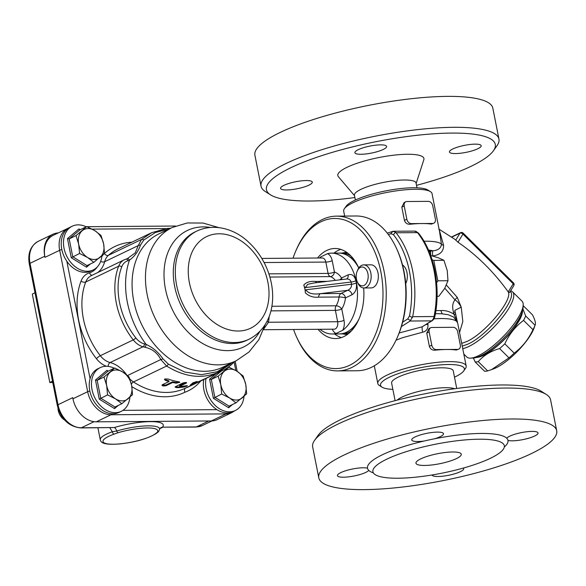 <?xml version="1.0" encoding="UTF-8"?>
<svg xmlns="http://www.w3.org/2000/svg" width="586" height="586" viewBox="0 0 586 586"><rect width="100%" height="100%" fill="white"/><g stroke="black" fill="none" stroke-linecap="round" stroke-linejoin="round"><path stroke-width="0.88" d="M44.741 256.243L44.961 257.349L59.669 250.288L87.673 391.704L72.957 398.766L72.737 397.66L58.021 404.728L30.025 263.312A24.253 17.939 -115.6 0 1 38.251 241.307L52.967 234.239A24.253 17.939 64.4 0 0 44.741 256.243L30.025 263.312A3.465 0.769 168.8 0 0 29.3 263.964C27.542 253.386 30.531 245.834 38.251 241.307M72.957 398.766A24.253 17.939 64.4 0 0 96.272 421.825L110.988 414.763L226.006 413.899L211.29 420.96L96.272 421.825M69.002 227.808L53.187 235.345A24.253 17.939 64.4 0 0 44.961 257.349M211.29 420.96A24.253 17.939 64.4 0 0 217.194 419.627L231.91 412.559A24.253 17.939 64.4 0 1 226.006 413.899A3.465 2.205 -90.4 0 0 227.002 412.896M230.935 363.803L218.204 372.161L219.376 371.854C202.741 379.369 185.161 377.435 166.622 366.045L160.791 359.555L127.536 375.523M234.341 361.665A62.365 46.126 -115.6 0 1 223.098 370.257A62.365 46.126 -115.6 0 1 218.204 372.161M144.639 347.212C152.045 348.721 157.422 352.838 160.791 359.555A2.307 0.659 155.3 0 0 162.901 358.786C158.345 352.193 152.756 347.403 146.126 344.414A2.307 1.26 108.6 0 1 144.639 347.212A28.875 21.352 -115.6 0 0 143.065 346.744L110.131 362.551A18.481 13.668 -115.6 0 1 100.309 355.709A65.83 48.689 -115.6 0 1 85.717 282.02L118.65 266.205A65.83 48.689 64.4 0 0 133.242 339.902A18.481 13.668 64.4 0 0 143.065 346.744A2.307 1.319 104.3 0 0 144.427 343.909A16.166 11.962 -115.6 0 1 135.835 337.924A63.522 46.983 -115.6 0 1 121.756 266.813A16.166 11.962 -115.6 0 1 127.953 260.719A31.183 23.066 64.4 0 0 129.455 260.191C134.714 256.28 138.369 251.284 140.413 245.212L143.746 240.07L155.422 232.481L169.039 229.038M170.709 228.232L166.951 228.459L151.649 232.693L141.556 239.425L138.223 245.6L135.249 252.866L127.235 258.704M126.027 259.144A28.875 21.352 -115.6 0 0 127.125 258.748A2.307 1.553 67.9 0 1 127.184 258.719A2.307 1.553 67.9 0 1 129.455 260.191A78.531 58.087 64.4 0 0 146.126 344.414A31.183 23.066 64.4 0 0 144.427 343.909M97.789 272.519A28.875 21.352 64.4 0 0 104.66 261.708L138.223 245.6A2.307 1.524 6.1 0 1 140.413 245.212M230.716 363.408L217.194 371.736L201.445 374.666L184.751 372.037L168.307 364.118L162.901 358.786M205.298 378.607L195.951 383.083L190.12 385.214L193.05 382.724L197.255 381.508L194.493 383.53L205.283 378.615M207.363 377.728L208.352 377.333M207.774 377.611L188.765 386.738A62.365 46.126 -115.6 0 1 185.586 388.071C184.385 388.877 184.158 390.269 184.898 392.246A65.83 48.689 64.4 0 0 200.712 381.003M304.5 286.95L305.423 287.594L307.672 284.327L313.935 282.987L346.546 279.024C348.97 278.885 350.472 279.888 351.073 282.042L351.505 284.254C351.747 287.037 350.443 289.066 347.593 290.341L341.059 293.476L320.498 293.637C313.034 294.699 308.155 293.425 305.855 289.806L305.233 290.641L304.867 288.795A17.324 11.009 -90.4 0 0 303.804 285.052L304.867 288.795A17.324 11.009 -90.4 0 1 305.343 292.817C308.961 296.23 313.342 297.673 318.491 297.146L339.045 296.992A4.622 0.718 -173 0 1 345.498 297.871L352.04 294.736C355.599 292.436 357.028 288.524 356.332 282.994L355.9 280.782C354.471 275.596 351.871 273.618 348.099 274.849L341.557 277.984A4.622 2.52 -32.8 0 1 339.763 279.852M305.233 290.641L305.343 292.817M270.922 310.873L335.404 310.39A4.622 1.026 168.8 0 0 341.77 309.02A21.946 13.947 -90.4 0 0 345.498 297.871A4.622 3.413 64.4 0 0 341.059 293.476A4.622 2.937 -90.4 0 0 339.045 296.992A17.324 11.009 89.6 0 1 336.108 305.789A4.622 2.527 -147.9 0 1 341.77 309.02L344.019 320.359A4.622 1.026 168.8 0 1 337.646 321.729A5.772 3.67 89.6 0 1 334.188 329.185L263.546 329.72M341.631 279.625A4.622 3.413 64.4 0 0 341.557 277.984A21.946 13.947 -90.4 0 0 334.452 272.043A4.622 1.026 -11.2 0 1 328.079 273.413L268.901 273.86M319.963 329.295A40.419 25.689 -90.4 0 0 332.108 333.976A40.419 25.689 -90.4 0 0 336.108 333.456L342.671 330.299A40.419 25.689 -90.4 0 0 356.852 284.84A40.419 25.689 -90.4 0 0 331.5 253.137A40.419 25.689 -90.4 0 0 327.501 253.665L320.938 256.815A40.419 25.689 -90.4 0 0 319.421 258.001M313.935 282.987L314.609 282.906M263.854 328.856L268.513 322.249L337.646 321.729L335.404 310.39A4.622 2.937 89.6 0 1 336.108 305.789L271.875 306.273M261.796 258.433L322.285 257.979A5.772 3.67 89.6 0 1 325.831 262.074A4.622 1.026 168.8 0 0 332.203 260.697L334.452 272.043A4.622 3.494 -72.5 0 1 330.328 276.599A4.622 2.937 89.6 0 1 328.079 273.413L325.831 262.074L264.088 262.535M318.491 297.146A4.622 2.937 -90.4 0 1 320.498 293.637L347.593 290.341A4.622 3.413 -115.6 0 1 352.04 294.736M346.56 279.024A4.622 3.413 64.4 0 0 348.099 274.849M327.384 281.353L315.385 281.448A4.622 2.937 -90.4 0 0 316.748 282.65M315.385 281.448C310.045 281.016 306.185 282.218 303.804 285.052M269.164 316.462A78.59 58.131 64.4 0 1 268.513 322.249A6.929 3.157 8.6 0 1 267.011 321.326M351.6 330.716A40.419 25.689 89.6 0 1 341.741 333.903A40.419 25.689 89.6 0 1 340.488 333.866M339.88 253.123A40.419 25.689 89.6 0 1 341.125 253.064A40.419 25.689 89.6 0 1 351.036 256.104M347.652 253.049A40.419 25.689 -90.4 0 0 346.568 253.02L341.125 253.064M341.741 333.903L347.176 333.866A40.419 25.689 -90.4 0 0 348.26 333.822M332.108 333.976L339.243 333.925A40.419 25.689 -90.4 0 0 359.115 318.755M358.727 267.956A40.419 25.689 -90.4 0 0 338.635 253.086L331.5 253.137M355.182 326.131A39.035 24.81 89.6 0 1 349.373 330.555M348.817 256.302A39.035 24.81 89.6 0 1 354.684 260.631M196.185 381.567L194.354 382.848L194.493 383.53L195.145 383.295M165.45 380.351L164.49 379.574L164.922 378.966L168.182 379.039A77.381 57.23 64.4 0 0 178.964 381.852L179.843 382.277L176.232 383.163A77.381 57.23 -115.6 0 1 172.724 382.49L166.058 385.691C163.069 386.255 161.846 385.94 162.388 384.731L169.046 381.537A77.381 57.23 -115.6 0 1 165.45 380.351L164.571 379.23M161.941 385.288L162.388 384.731M179.939 386.335L179.939 386.335A77.381 57.23 64.4 0 0 186.604 385.705C187.857 385.742 186.949 386.174 183.872 387.016A77.381 57.23 -115.6 0 1 176.818 387.654L175.119 387.163L175.273 386.782L182.715 383.061C185.645 382.277 186.817 382.299 186.209 383.141L179.858 386.189L179.726 385.529L186.055 382.49M186.678 382.717L186.209 383.141L186.084 382.49M186.604 385.705L187.403 385.698M179.47 381.977L176.093 382.497A76.685 56.717 -115.6 0 1 172.584 381.816L165.926 385.017L162.073 384.943M169.046 381.537L168.915 380.849A76.685 56.717 -115.6 0 1 165.311 379.655M172.724 382.49L172.584 381.816M185.513 385.874L183.74 386.35A76.685 56.717 -115.6 0 1 176.686 386.987L175.265 386.782M194.354 382.848L195.006 382.607L194.354 382.848M194.384 383.046L191.153 384.394M58.234 232.92A24.253 17.939 64.4 0 0 52.967 234.239M211.927 420.946L202.258 425.583L195.731 427.069L162.512 427.172A34.647 7.669 168.8 0 0 150.316 421.634A34.647 7.669 168.8 0 0 114.299 427.538L80.714 427.934A3.465 2.205 89.6 0 0 81.344 427.787A24.253 17.939 -115.6 0 1 58.021 404.728A3.465 0.769 168.8 0 0 57.303 405.38C60.951 419.085 68.76 426.601 80.714 427.934M94.053 421.686L81.344 427.787L114.299 427.538A4.622 1.809 -106.7 0 1 116.768 431.01L112.329 431.743A30.025 6.644 168.8 0 0 100.279 439.771L97.906 427.809M109.787 427.714L112.336 431.743A2.307 1.245 -109.6 0 0 114.109 434.123L117.998 432.746A28.113 6.219 -11.2 0 1 147.225 427.963A28.113 6.219 -11.2 0 1 157.121 432.453L155.312 433.816A27.718 6.138 -11.2 0 1 113.354 444.225A27.718 6.138 -11.2 0 1 114.109 434.123M202.258 425.583A24.253 17.939 -115.6 0 1 196.361 426.923L162.512 427.172A4.622 4.351 39.2 0 0 159.832 428.644M156.345 433.391A2.307 2.044 -126.6 0 1 155.312 433.816M34.992 292.714L32.318 294.15L49.817 382.533L52.491 381.098M52.777 382.512L49.817 382.533M114.211 368.25A24.253 17.939 64.4 0 0 100.243 367.612A24.253 17.939 64.4 0 0 92.324 377.648A24.253 17.939 64.4 0 0 99.107 404.215A24.253 17.939 64.4 0 0 121.236 411.343A24.253 17.939 64.4 0 0 129.916 397.162M121.236 411.343L118.995 412.419A24.253 17.939 -115.6 0 1 96.866 405.292A24.253 17.939 -115.6 0 1 90.083 378.724A24.253 17.939 -115.6 0 1 98.001 368.689L100.243 367.612M131.63 385.346A16.166 11.962 64.4 0 0 122.738 372A16.166 11.962 64.4 0 0 110.256 372.095A16.166 11.962 64.4 0 0 106.667 385.537A16.166 11.962 64.4 0 0 115.559 398.883A16.166 11.962 64.4 0 0 128.041 398.788A16.166 11.962 64.4 0 0 131.63 385.346L132.524 394.693L121.807 403.717L115.559 398.883L107.56 394.883L106.667 385.537L104.022 377.025L114.739 368.001L122.738 372L128.986 376.835L131.63 385.346M64.628 420.023A11.552 8.541 -115.6 0 1 57.977 408.12M121.807 403.717L114.981 406.999L100.726 398.165L97.188 380.307L107.905 371.282L114.739 368.001M107.905 371.282L106.952 370.337L95.474 380.006L97.188 380.307L104.022 377.025M95.474 380.006L99.261 399.147L107.56 394.883M114.981 406.999L114.534 408.61L118.387 405.365M206.052 378.439A24.253 17.939 64.4 0 0 219.157 408.574A24.253 17.939 64.4 0 0 235.36 410.478A24.253 17.939 64.4 0 0 244.04 396.304M235.36 410.478L233.118 411.555A24.253 17.939 -115.6 0 1 216.915 409.651A24.253 17.939 -115.6 0 1 203.811 379.516M245.754 384.489A16.166 11.962 64.4 0 0 236.861 371.136A16.166 11.962 64.4 0 0 224.379 371.231A16.166 11.962 64.4 0 0 220.79 384.672A16.166 11.962 64.4 0 0 229.683 398.026A16.166 11.962 64.4 0 0 242.165 397.931A16.166 11.962 64.4 0 0 245.754 384.489L246.647 393.836L235.938 402.86L229.683 398.026L221.684 394.026L220.79 384.672L218.146 376.168L228.862 367.144L236.861 371.136L243.109 375.978L245.754 384.489M227.134 367.971L228.862 367.144M235.938 402.86L229.104 406.142L214.85 397.308L211.319 379.442L218.146 376.168M221.069 371.231L211.319 379.442L209.598 379.149L213.385 398.282L221.684 394.026M229.104 406.142L228.657 407.753L232.51 404.501M93.233 269.926L90.991 271.003A24.253 17.939 -115.6 0 1 66.819 261.21A24.253 17.939 -115.6 0 1 70.005 227.273L72.246 226.196A24.253 17.939 64.4 0 0 69.06 260.133A24.253 17.939 64.4 0 0 93.233 269.926A24.253 17.939 64.4 0 0 101.92 255.745M86.215 226.833A24.253 17.939 64.4 0 0 72.246 226.196M103.634 243.93A16.166 11.962 64.4 0 0 94.734 230.584A16.166 11.962 64.4 0 0 82.252 230.679A16.166 11.962 64.4 0 0 78.663 244.12A16.166 11.962 64.4 0 0 87.563 257.466A16.166 11.962 64.4 0 0 100.045 257.371A16.166 11.962 64.4 0 0 103.634 243.93L104.52 253.284L93.811 262.308L87.563 257.466L79.557 253.467L78.663 244.12L76.019 235.609L86.735 226.584L94.734 230.584L100.99 235.418L103.634 243.93M30.575 270.402A11.552 8.541 -115.6 0 1 30.04 267.699M93.811 262.308L86.977 265.583L72.73 256.749L69.192 238.89L79.901 229.866L86.735 226.584M79.901 229.866L78.949 228.928L67.471 238.597L69.192 238.89L76.019 235.609M67.471 238.597L71.258 257.73L79.557 253.467M86.977 265.583L86.53 267.194L90.383 263.949M430.651 255.481L438.592 257.884L443.932 260.309L433.794 260.382L432.094 259.766M436.621 282.855L437.837 280.797L447.975 280.723L447.228 270.505L443.932 260.309M437.837 280.797L433.794 260.382M437.075 296.318L438.782 296.311L444.649 288.502L447.975 280.723M360.405 267.428A9.42 5.992 89.6 0 1 367.693 272.776A9.42 5.992 89.6 0 1 365.122 284.693A9.42 5.992 89.6 0 1 357.299 281.829A9.42 5.992 89.6 0 1 357.218 271.128A9.42 5.992 89.6 0 1 360.405 267.428M357.299 281.829L357.841 283.031A11.552 7.34 -90.4 0 0 363.921 287.975A11.552 7.34 -90.4 0 0 371.172 276.372A11.552 7.34 -90.4 0 0 363.745 264.879A11.552 7.34 -90.4 0 0 361.643 265.385A11.552 7.34 -90.4 0 0 357.738 269.919L357.218 271.128M363.921 287.975L371.106 287.924A11.552 7.34 -90.4 0 0 373.201 287.426A11.552 7.34 -90.4 0 0 378.27 274.651A11.552 7.34 -90.4 0 0 370.931 264.828L363.745 264.879M340.744 249.38A45.041 28.626 -90.4 0 0 338.342 250.354A45.041 28.626 -90.4 0 0 333.939 253.115M334.547 333.961A45.041 28.626 -90.4 0 0 341.411 337.595M342.209 253.057A40.998 26.055 89.6 0 1 346.56 252.449A40.998 26.055 89.6 0 1 346.824 252.449M347.447 334.438A40.998 26.055 89.6 0 1 347.183 334.445A40.998 26.055 89.6 0 1 342.817 333.895M317.517 258.016A45.041 28.626 89.6 0 1 326.746 250.442A45.041 28.626 89.6 0 1 334.943 248.493A45.041 28.626 89.6 0 1 358.764 268.022M363.664 287.975A45.041 28.626 89.6 0 1 335.617 338.569A45.041 28.626 89.6 0 1 318.052 329.31M336.481 216.139L356.098 215.992A77.381 49.18 89.6 0 1 396.832 249.138A77.381 49.18 89.6 0 1 397.498 336.987A77.381 49.18 89.6 0 1 357.262 370.748L337.646 370.894A77.381 49.18 -90.4 0 0 386.24 293.147A77.381 49.18 -90.4 0 0 336.481 216.139A77.381 49.18 -90.4 0 0 296.245 249.9L295.681 251.211A75.067 47.715 89.6 0 1 366.492 237.096A75.067 47.715 89.6 0 1 367.334 349.49A75.067 47.715 89.6 0 1 296.326 336.437A75.067 47.715 89.6 0 1 293.564 329.493M397.498 336.987L398.062 335.675A75.067 47.715 -90.4 0 0 397.418 250.449L396.832 249.138M296.326 336.437L296.912 337.748A77.381 49.18 -90.4 0 0 337.646 370.894M293.022 258.199A75.067 47.715 89.6 0 1 295.681 251.211M388.364 234.539L390.84 233.711L393.433 234.678A75.067 47.715 89.6 0 1 409.511 315.876L407.717 318.952L402.648 322.168M402.494 264.931A12.123 7.706 89.6 0 1 405.732 283.653M401.395 326.585L410.134 321.033L431.53 320.872L422.264 326.761A4.622 0.938 -101.1 0 0 422.674 332.203C426.527 331.251 428.271 328.651 427.919 324.402L427.743 323.516M387.265 233.118L393.184 231.265L414.676 231.104A6.929 4.402 89.6 0 1 417.452 232.613A77.381 49.18 89.6 0 1 434.065 316.535L412.669 316.696L410.134 321.033M412.669 316.696A77.381 49.18 -90.4 0 0 396.048 232.774L417.452 232.613A2.307 1.392 141.2 0 1 418.345 232.972C434.189 252.229 440.994 286.803 434.929 316.286A2.307 0.549 -168.8 0 1 434.065 316.535A6.929 4.402 89.6 0 1 431.53 320.872A2.307 1.655 -122.4 0 0 432.212 320.674C433.559 319.685 434.468 318.22 434.929 316.286M393.433 234.678L395.477 232.21L396.048 232.774M412.39 317.627L409.511 315.876M390.84 233.711L392.92 231.287L395.477 232.21M453.894 314.155C449.616 311.466 445.316 310.265 440.994 310.565A6.929 4.402 -90.4 0 0 442.364 313.825M455.622 314.631A4.622 1.026 168.8 0 0 455.622 314.609A4.622 1.026 168.8 0 0 453.886 314.147L456.677 320.308M462.244 346.136L467.936 344.099C487.808 335.478 518.442 297.351 510.216 291.491M509.915 291.682C509.981 292.509 509.432 292.597 508.26 291.931C512.984 299.922 484.783 333.654 466.83 341.492L461.695 343.374M458.003 242.223L462.933 234.078L513.182 283.778A2.307 1.399 31.2 0 1 513.754 285.646A2.307 2.307 0 0 0 513.402 282.804A2.307 0.674 134.7 0 1 513.182 283.778L508.252 291.923C493.676 271.757 476.931 255.196 458.003 242.223L455.754 240.15A36.105 10.577 -45.3 0 0 455.007 239.403L438.768 229.016M513.754 285.646L509.886 292.033M470.624 358.141L473.591 357.987A36.955 10.826 -45.3 0 0 480.747 355.79A36.955 10.826 -45.3 0 0 508.377 333.222A36.955 10.826 -45.3 0 0 523.071 307.958L523.188 304.984A39.269 11.5 134.7 0 1 507.586 331.83A39.269 11.5 134.7 0 1 478.227 355.812A39.269 11.5 134.7 0 1 470.624 358.141A39.269 11.5 134.7 0 1 466.793 357.006L463.812 354.061M462.735 348.633A39.269 11.5 -45.3 0 0 468.807 346.494A39.269 11.5 -45.3 0 0 501.975 317.993A39.269 11.5 -45.3 0 0 512.589 291.85L522.016 301.167A39.269 11.5 134.7 0 1 523.188 304.984M433.801 223.2L431.347 224.094A45.041 9.969 168.8 0 0 421.979 223.537A45.041 9.969 168.8 0 0 409.951 224.255C407.189 224.343 405.344 223.054 404.428 220.38L401.806 207.122L404.135 202.566L405.776 201.774A4.622 3.413 -115.6 0 1 406.904 201.518L428.3 201.357A4.622 3.413 -115.6 0 1 432.739 205.752L435.369 219.01A4.622 3.413 -115.6 0 1 433.801 223.2A4.622 3.413 -115.6 0 1 432.673 223.456L411.277 223.618A4.622 3.413 -115.6 0 1 406.838 219.223L404.208 205.964A4.622 3.413 -115.6 0 1 405.776 201.774M458.735 349.146L456.289 350.04A45.041 9.969 168.8 0 0 446.913 349.483A45.041 9.969 168.8 0 0 434.893 350.201C432.124 350.289 430.285 349 429.37 346.326L426.747 333.068L429.077 328.512L430.717 327.721A4.622 3.413 -115.6 0 1 431.838 327.471L453.242 327.31A4.622 3.413 -115.6 0 1 457.681 331.698L460.303 344.956A4.622 3.413 -115.6 0 1 458.735 349.146A4.622 3.413 -115.6 0 1 457.615 349.403L436.218 349.564A4.622 3.413 -115.6 0 1 431.772 345.176L429.15 331.918A4.622 3.413 -115.6 0 1 430.717 327.721M459.549 332.526L462.823 321.516L461.226 307.145L457.248 297.373L446.407 285.082M432.3 255.921L432.776 255.877C440.079 254.976 443.683 251.445 443.58 245.278L439.09 229.221M455.168 312.485L454.853 310.353L461.226 307.145C459.219 303.592 457.153 301.167 455.007 299.871C452.56 302.881 452.055 306.976 453.491 312.155L453.886 314.147M455.205 312.748A4.622 1.026 168.8 0 0 455.227 312.609A4.622 1.026 168.8 0 0 453.491 312.155M439.581 231.682L441.397 244.076C441.192 247.973 438.372 250.229 432.944 250.83A4.622 1.128 -97.9 0 0 432.776 255.877M430.813 255.511A4.622 0.974 81.6 0 1 430.922 251.123L429.223 251.79M443.58 245.278A4.622 2.3 -7.9 0 1 441.397 244.076A45.041 9.969 168.8 0 0 424.015 241.234M457.248 297.373A4.622 1.231 -43.3 0 0 455.007 299.871L444.811 288.231M430.461 191.666L427.839 190.011A42.734 9.457 168.8 0 0 385.595 190.919A42.734 9.457 168.8 0 0 346.187 206.177L344.4 208.704A45.041 9.969 -11.2 0 1 353.094 202.668A45.041 9.969 -11.2 0 1 396.51 190.824A45.041 9.969 -11.2 0 1 430.461 191.666A45.041 9.969 -11.2 0 1 432.05 193.658L439.625 231.91M404.325 231.184L402.267 231.199M344.663 216.08L343.682 211.158A45.041 9.969 -11.2 0 1 344.4 208.704M392.862 389.353A42.734 9.457 -11.2 0 1 382.028 387.156A42.734 9.457 -11.2 0 1 420.594 367.686A42.734 9.457 -11.2 0 1 463.673 370.989A42.734 9.457 -11.2 0 1 455.425 376.717A42.734 9.457 -11.2 0 1 454.494 377.157M395.103 400.663L391.616 383.068A31.417 6.951 -11.2 0 1 398.18 377.15A31.417 6.951 -11.2 0 1 431.875 368.448A31.417 6.951 -11.2 0 1 453.249 370.865L456.728 388.459M402.545 337.697L422.674 332.203M402.545 337.704L396.063 340.158M463.673 370.989L465.467 368.455A45.041 9.969 168.8 0 0 466.178 366.008A45.041 9.969 168.8 0 0 435.537 362.544A45.041 9.969 168.8 0 0 387.221 375.018A45.041 9.969 168.8 0 0 377.809 383.508A45.041 9.969 168.8 0 0 379.406 385.493L382.028 387.156M432.212 320.674L422.264 326.761L399.161 332.987M426.212 324.49A4.622 1.026 168.8 0 0 427.919 324.402M416.998 187.806L416.06 183.044A31.417 6.951 168.8 0 0 394.686 180.635A31.417 6.951 168.8 0 0 360.991 189.329A31.417 6.951 168.8 0 0 354.427 195.248L355.372 200.009M493.441 150.734L497.031 145.672A121.265 26.839 168.8 0 0 498.95 139.08L492.826 108.146A121.265 26.839 168.8 0 0 368.653 105.37A121.265 26.839 168.8 0 0 254.91 155.253L261.041 186.187A121.265 26.839 168.8 0 0 265.326 191.549L270.571 194.867A116.643 25.821 -11.2 0 1 375.853 141.724A116.643 25.821 -11.2 0 1 493.441 150.734A116.643 25.821 -11.2 0 1 470.917 166.373A116.643 25.821 -11.2 0 1 416.514 185.337M308.903 185.154A16.166 3.582 -11.2 0 1 291.564 189.63A16.166 3.582 -11.2 0 1 280.562 188.384A16.166 3.582 -11.2 0 1 292.443 182.466A16.166 3.582 -11.2 0 1 310.624 180.949A16.166 3.582 -11.2 0 1 312.287 182.107A16.166 3.582 -11.2 0 1 308.903 185.154M360.932 154.279A16.166 3.582 -11.2 0 1 354.882 152.712A16.166 3.582 -11.2 0 1 370.052 146.061A16.166 3.582 -11.2 0 1 386.606 146.427A16.166 3.582 -11.2 0 1 377.838 151.496A16.166 3.582 -11.2 0 1 360.932 154.279M452.832 148.954A16.166 3.582 -11.2 0 1 470.17 144.471A16.166 3.582 -11.2 0 1 481.172 145.716A16.166 3.582 -11.2 0 1 469.298 151.635A16.166 3.582 -11.2 0 1 451.11 153.158A16.166 3.582 -11.2 0 1 449.455 152.001A16.166 3.582 -11.2 0 1 452.832 148.954M498.95 139.08A121.265 26.839 168.8 0 0 374.776 136.304A121.265 26.839 168.8 0 0 261.041 186.187M354.882 197.541A116.643 25.821 -11.2 0 1 270.571 194.867M354.508 195.673L338.371 176.679A43.884 9.713 -11.2 0 1 346.985 167.31A43.884 9.713 -11.2 0 1 396.554 154.887A43.884 9.713 -11.2 0 1 423.825 159.758L416.141 183.469M386.907 459.109A66.987 14.826 168.8 0 0 372.908 471.73A66.987 14.826 168.8 0 0 441.5 473.261A66.987 14.826 168.8 0 0 504.326 445.712A66.987 14.826 168.8 0 0 458.757 440.562A66.987 14.826 168.8 0 0 386.907 459.109M420.785 458.853A23.096 5.113 -11.2 0 1 445.565 452.458A23.096 5.113 -11.2 0 1 461.277 454.238A23.096 5.113 -11.2 0 1 439.61 463.738A23.096 5.113 -11.2 0 1 415.965 463.211A23.096 5.113 -11.2 0 1 420.785 458.853M397.066 400.143A31.417 6.951 -11.2 0 1 425.018 390.034A31.417 6.951 -11.2 0 1 454.714 388.73M507.989 440.408A71.602 15.851 168.8 0 0 506.714 438.203A16.166 3.582 -11.2 0 1 523.62 432.204A16.166 3.582 -11.2 0 1 538.051 432.966A16.166 3.582 -11.2 0 1 526.169 438.885A16.166 3.582 -11.2 0 1 507.989 440.408A71.602 15.851 168.8 0 1 504.341 446.957M367.503 468.199A71.602 15.851 168.8 0 0 368.777 470.397A16.166 3.582 -11.2 0 1 351.864 476.396A16.166 3.582 -11.2 0 1 337.441 475.634A16.166 3.582 -11.2 0 1 349.315 469.716A16.166 3.582 -11.2 0 1 367.503 468.199A71.602 15.851 168.8 0 1 382.468 454.721A71.602 15.851 168.8 0 1 424.088 441.038A16.166 3.582 -11.2 0 1 411.76 439.961A16.166 3.582 -11.2 0 1 426.923 433.31A16.166 3.582 -11.2 0 1 443.485 433.677A16.166 3.582 -11.2 0 1 434.717 438.746A71.602 15.851 168.8 0 0 424.088 441.038M344.129 455.007A121.265 26.839 -11.2 0 1 474.199 421.429A121.265 26.839 -11.2 0 1 556.7 430.747A121.265 26.839 -11.2 0 1 442.957 480.63A121.265 26.839 -11.2 0 1 318.791 477.854A121.265 26.839 -11.2 0 1 344.129 455.007M463.35 468.068A16.166 3.582 -11.2 0 1 463.731 468.646A16.166 3.582 -11.2 0 1 448.7 475.268A16.166 3.582 -11.2 0 1 432.021 474.982M318.791 477.854L312.668 446.92A121.265 26.839 -11.2 0 1 314.587 440.328A121.265 26.839 -11.2 0 1 338.005 424.074A121.265 26.839 -11.2 0 1 454.883 392.188A121.265 26.839 -11.2 0 1 546.284 394.451A121.265 26.839 -11.2 0 1 550.576 399.813L556.7 430.747M546.284 394.451L541.046 391.133A116.643 25.821 168.8 0 0 453.125 388.958A116.643 25.821 168.8 0 0 340.693 419.627A116.643 25.821 168.8 0 0 318.169 435.266L314.587 440.328M523.166 305.628L532.484 314.843C535.165 320.124 536.029 323.597 535.062 325.259L534.176 327.808A34.069 9.977 134.7 0 1 493.566 368.872L491.529 369.62L508.992 357.863A38.112 11.163 -45.3 0 0 514.2 353.124C522.28 347.11 528.528 339.287 532.96 329.662A38.112 11.163 -45.3 0 0 535.062 325.259L525.671 315.979A38.112 11.163 134.7 0 1 523.569 320.381C515.49 326.395 509.241 334.21 504.81 343.836A38.112 11.163 134.7 0 1 499.602 348.575C490.665 351.117 483.553 355.468 478.271 361.621A38.112 11.163 134.7 0 1 475.165 361.958L473.363 357.995M522.954 309.122L525.671 315.979M475.165 361.958L484.556 371.246A38.112 11.163 -45.3 0 0 487.662 370.909L491.529 369.62M487.662 370.909L478.271 361.621M508.992 357.863L499.602 348.575M514.2 353.124L504.81 343.836M532.96 329.662L523.569 320.381M476.652 357.409A34.069 9.977 -45.3 0 0 504.641 339.206A34.069 9.977 -45.3 0 0 522.529 311.02M522.001 312.631A33.49 9.808 134.7 0 1 483.743 354.984A33.49 9.808 134.7 0 1 478.257 356.867M238.26 331.024A50.814 37.585 64.4 0 0 257.803 257.855A50.814 37.585 64.4 0 0 189.849 258.367A50.814 37.585 64.4 0 0 238.26 331.024M234.407 342.554A60.058 44.419 64.4 0 0 249.021 339.243C274.695 326.153 278.306 292.414 265.429 265.231C261.217 256.39 255.672 248.757 248.786 242.348C236.627 230.466 216.088 222.27 197.043 230.965A60.058 44.419 64.4 0 0 179.213 295.029A60.058 44.419 64.4 0 0 234.407 342.554M197.043 230.965L195.028 231.931A60.058 44.419 64.4 0 0 177.199 295.996A60.058 44.419 64.4 0 0 232.393 343.521A60.058 44.419 64.4 0 0 247.006 340.217L249.021 339.243M210.037 227.412A64.672 47.832 64.4 0 0 164.761 284.942A64.672 47.832 64.4 0 0 227.661 350.633A64.672 47.832 64.4 0 0 259.92 331.324M89.841 391.008A3.465 0.769 168.8 0 0 87.673 391.704A24.253 17.939 64.4 0 0 110.988 414.763A3.465 2.205 89.6 0 0 112.007 413.723M67.903 228.284A24.253 17.939 64.4 0 0 59.669 250.288A3.465 0.769 168.8 0 1 61.838 249.592M92.207 229.133L165.882 228.577M90.083 378.724L66.819 261.21M216.915 409.651L122.943 410.361M135.835 337.924A2.307 0.447 141.9 0 1 133.242 339.902L100.309 355.709A3.465 0.667 141.9 0 0 96.419 358.676A21.946 16.232 64.4 0 0 106.403 366.272M126.569 374.718A28.875 21.352 64.4 0 0 110.131 362.551A3.465 1.985 104.3 0 0 108.095 366.382M97.371 266.842A25.41 18.796 -115.6 0 1 89.475 272.827A21.946 16.232 64.4 0 0 81.058 281.104A3.465 1.912 -159.1 0 0 85.717 282.02A18.481 13.668 -115.6 0 1 91.335 275.618L124.269 259.803A18.481 13.668 64.4 0 0 118.65 266.205A2.307 1.275 20.9 0 1 121.756 266.813M128.048 258.338L125.887 259.18A2.307 1.546 73.2 0 0 125.734 259.239A18.481 13.668 64.4 0 0 124.269 259.803L125.887 259.18A2.307 1.546 73.2 0 1 127.953 260.719M100.631 261.466A3.465 1.758 -165.2 0 0 104.66 261.708A18.481 13.668 -115.6 0 1 108.395 255.342A77.381 57.23 -115.6 0 1 118.394 248.662L151.4 232.818M143.746 240.07A2.307 1.509 48.4 0 0 141.556 239.425L108.395 255.342A3.465 2.278 -131.7 0 1 104.345 253.526A21.946 16.232 64.4 0 0 101.832 256.543M168.307 364.118A2.307 0.974 122.6 0 1 166.622 366.045L133.469 381.962A18.481 13.668 -115.6 0 1 129.806 378.915M185.579 388.071A77.381 57.23 -115.6 0 1 185.366 388.174A77.381 57.23 -115.6 0 1 133.469 381.962A3.465 1.487 -57.1 0 0 131.359 384.064M131.872 386.665A80.846 59.794 64.4 0 0 184.898 392.246M81.058 281.104A69.294 51.253 64.4 0 0 96.419 358.676M89.475 272.827A3.465 2.315 -106.8 0 0 92.207 275.2M131.901 242.179A80.846 59.794 64.4 0 0 104.345 253.526M332.203 260.697A10.394 6.607 -90.4 0 0 327.501 253.665M320.938 256.815A10.394 6.607 -90.4 0 0 320.359 257.994M305.423 287.594L351.073 282.042A4.622 1.026 168.8 0 0 355.9 280.782M356.332 282.994A4.622 1.026 168.8 0 1 351.505 284.254L305.855 289.806M269.89 277.053L330.328 276.599A17.324 11.009 89.6 0 1 335.317 280.394M218.666 227.558L203.056 223.046L187.227 222.973L172.211 227.515A73.917 54.666 64.4 0 0 154.916 317.802A73.917 54.666 64.4 0 0 236.187 360.778L249.057 351.966L258.865 339.668L265.209 324.505M236.187 360.778L222.79 367.21A73.917 54.666 -115.6 0 1 151.393 340.569A73.917 54.666 -115.6 0 1 158.813 233.946L172.211 227.515M234.092 361.943L235.784 370.491M332.262 329.2A10.394 6.607 -90.4 0 0 336.108 333.456M342.671 330.299A10.394 6.607 -90.4 0 0 344.019 320.359M176.232 383.163L176.093 382.497M166.058 385.691L165.926 385.017M183.872 387.016L183.74 386.35M176.818 387.654L176.686 386.987M208.733 420.982L196.361 426.923A3.465 2.205 -90.4 0 1 195.731 427.069M162.659 427.319L159.839 428.63L159.604 429.34A30.289 6.702 168.8 0 0 116.768 431.01A2.307 0.901 73.3 0 0 117.998 432.746M157.121 432.453A2.307 2.176 39.2 0 0 158.476 431.706L156.25 433.457C147.731 438.628 135.791 442.1 120.423 443.88C105.26 445.111 100.909 443.25 100.279 439.771M99.261 399.147L114.534 408.61M108.22 371.128L106.952 370.337M213.385 398.282L228.657 407.753M216.256 373.538L209.598 379.149M71.258 257.73L86.53 267.194M80.223 229.712L78.949 228.928M407.717 318.952L410.61 320.63M433.977 318.821A45.041 9.969 -11.2 0 1 457.644 322.923A45.041 9.969 -11.2 0 1 457.666 323.011M440.994 310.565L435.896 310.609M451.733 237.154L459.959 233.199L455.754 240.15M462.933 234.078A2.307 0.674 -45.3 0 0 463.152 233.111A2.307 2.307 0 0 0 460.53 232.671A2.307 1.707 64.4 0 0 459.959 233.199A2.307 1.399 31.2 0 1 462.933 234.078M401.806 207.122L404.208 205.964M404.428 220.38L406.838 219.223M409.951 224.255L411.277 223.618M431.347 224.094L432.673 223.456M426.747 333.068L429.15 331.918M429.37 346.326L431.772 345.176M434.893 350.201L436.218 349.564M456.289 350.04L457.615 349.403M428.498 250.083A38.112 8.438 -11.2 0 1 432.944 250.83L428.952 251.138M368.777 470.397A71.602 15.851 168.8 0 0 373.377 472.895M506.714 438.203A71.602 15.851 168.8 0 0 434.717 438.746M85.952 226.709L86.486 226.701M87.014 226.701L175.602 226.035M234.759 410.771L231.91 412.559M208.44 377.296L223.098 370.257M313.979 282.979L314.352 282.935M235.191 361.262L237.184 371.341M185.366 388.174L198.478 381.882M204.697 378.9L219.157 371.956M179.748 386.284L179.624 385.625M194.479 383.537L194.34 382.848M29.3 263.964L57.303 405.38M158.476 431.706L159.604 429.34M414.676 231.104L418.345 232.972M435.413 313.656L441.734 313.781L448.224 314.711L453.747 317.092L457.644 322.923L466.178 366.008M512.589 291.85L510.736 290.634M513.402 282.804L463.152 233.111M460.53 232.671L451.513 237M454.868 310.47L457.366 321.861M377.809 383.508L374.308 365.803"/></g></svg>
